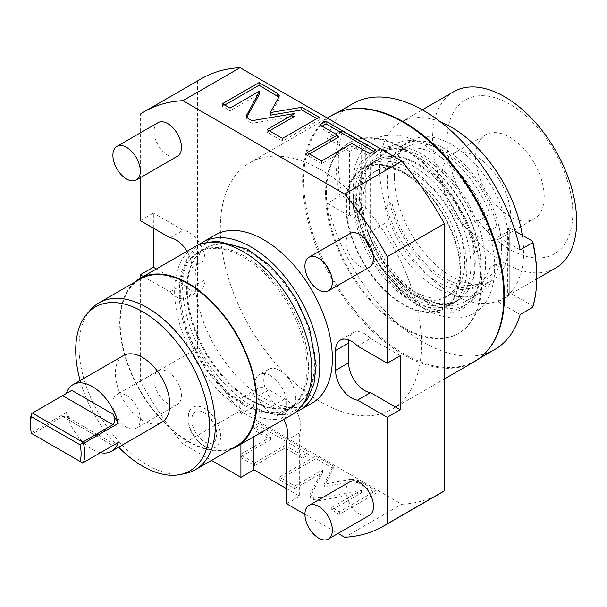 <?xml version="1.0" encoding="UTF-8"?>
<svg xmlns="http://www.w3.org/2000/svg" width="607" height="607" viewBox="0 0 607 607"><rect width="100%" height="100%" fill="white"/><g stroke="black" fill="none" stroke-linecap="round" stroke-linejoin="round"><path stroke-width="0.46" stroke-dasharray="3.04 2.28" d="M283.674 419.475A22.634 13.066 -120 0 0 271.777 406.485L255.775 397.244A22.634 13.066 -120 0 0 244.454 396.121A22.634 13.066 -120 0 0 240.911 414.004L240.911 444.165M140.316 278.241L140.316 381.257A239.257 138.138 -120 0 0 182.912 443.876L211.517 460.387M143.343 276.488L170.036 291.906A22.634 13.066 -120 0 0 187.297 297.771A22.634 13.066 -120 0 0 191.987 287.415L191.987 267.611A22.634 13.066 -120 0 0 186.979 251.298M201.304 78.758A239.257 138.138 -120 0 0 197.472 81.118L140.316 114.116L140.316 177.684M304.926 514.319L338.046 533.439M312.271 402.965A96.999 56.003 60 0 1 263.779 398.162A96.999 56.003 -120 0 1 200.409 312.688A96.999 56.003 -120 0 1 215.28 234.962M350.095 233.52A19.401 11.199 -120 0 0 346.081 242.405A19.401 11.199 -120 0 0 354.549 261.928A19.401 11.199 -120 0 0 369.496 267.126M350.095 481.677A19.401 11.199 -120 0 0 346.081 490.562A19.401 11.199 -120 0 0 354.549 510.085A19.401 11.199 -120 0 0 369.496 515.282M158.055 122.644A19.401 11.199 -120 0 0 154.034 131.529A19.401 11.199 -120 0 0 162.501 151.052A19.401 11.199 -120 0 0 177.456 156.249M154.034 379.686A19.401 11.199 -120 0 0 162.501 399.209A19.401 11.199 -120 0 0 177.456 404.406A19.401 11.199 -120 0 0 181.47 395.521A19.401 11.199 -120 0 0 173.003 375.999A19.401 11.199 -120 0 0 158.055 370.801A19.401 11.199 -120 0 0 154.034 379.686M188.071 417.813A22.998 13.278 -120 0 0 211.661 448.201A22.998 13.278 -120 0 0 220.599 436.592A22.998 13.278 -120 0 0 208.102 411.106A22.998 13.278 -120 0 0 189.816 410.355A22.998 13.278 -120 0 0 188.071 417.813M253.946 436.638L253.946 406.478L240.911 414.004M286.641 440.401L299.668 432.874A22.634 13.066 -120 0 0 284.812 398.958L268.802 389.717A22.634 13.066 -120 0 0 257.489 388.601A22.634 13.066 -120 0 0 253.946 406.478M286.641 503.757L299.668 496.238L299.668 432.874M286.641 488.711L299.668 496.238M344.639 537.248L401.796 504.25L240.069 410.878L182.912 443.876M351.278 481.791L357.576 482.679L375.961 493.294L339.381 514.41L331.779 510.017L361.408 492.907L320.064 500.509L313.773 499.622L309.957 497.421L322.507 472.542L294.683 488.605L279.288 479.72L315.868 458.596L333.22 468.612L324.047 486.799L351.278 481.791L351.278 479.151L357.576 480.038L375.961 490.653L339.381 511.769L331.779 507.376L361.408 490.274L320.064 497.869L313.773 496.981L309.957 494.781L322.507 469.901L294.683 485.964L279.288 477.079L315.868 455.956L333.22 465.979L324.047 484.158L351.278 479.151M285.04 447.989L254.69 465.516L240.197 457.147L270.547 439.627L252.816 429.384L259.045 425.788L309.001 454.635L302.772 458.232L285.04 447.989L285.04 445.348L254.69 462.875L240.197 454.506L270.547 436.987L252.816 426.751L259.045 423.147L309.001 451.995L302.772 455.591L285.04 445.348M440.561 493.172A239.257 138.138 60 0 1 401.796 504.25M357.515 346.02L370.543 338.501A22.634 13.066 -120 0 0 353.289 332.628A22.634 13.066 -120 0 0 348.835 339.966M400.263 355.656L370.543 338.501M197.472 81.118L197.472 348.259A239.257 138.138 -120 0 0 240.069 410.878M249.803 162.759A142.266 82.135 -120 0 1 320.928 169.808A142.266 82.135 60 0 1 413.868 295.169A142.266 82.135 60 0 1 392.061 409.171A142.266 82.135 60 0 1 320.928 402.122A142.266 82.135 -120 0 1 227.997 276.762A142.266 82.135 -120 0 1 249.803 162.759L327.279 118.031M270.631 375.725A22.634 13.066 -120 0 0 259.318 374.602A22.634 13.066 -120 0 0 255.851 392.737A22.634 13.066 -120 0 0 270.631 412.684A22.634 13.066 -120 0 0 281.952 413.799A22.634 13.066 -120 0 0 285.419 395.665A22.634 13.066 -120 0 0 270.631 375.725M153.351 228.149L153.351 213.103L140.316 220.629M140.316 381.257L197.472 348.259M156.378 268.969L183.071 284.38A22.634 13.066 -120 0 0 200.325 290.252A22.634 13.066 -120 0 0 205.014 279.888L205.014 260.092A22.634 13.066 -120 0 0 183.071 230.265L153.351 213.103M170.036 237.785L183.071 230.265M170.036 291.906L183.071 284.38M474.371 361.651A142.266 82.135 60 0 1 403.238 354.602A142.266 82.135 -120 0 1 310.298 229.241A142.266 82.135 -120 0 1 332.105 115.239M325.572 193.61A109.837 63.409 60 0 1 348.319 143.328A109.837 63.409 60 0 1 432.958 172.752A109.837 63.409 60 0 1 480.903 283.287A109.837 63.409 60 0 1 458.156 333.562A109.837 63.409 60 0 1 373.517 304.137A109.837 63.409 60 0 1 325.572 193.61M326.376 193.147A109.837 63.409 60 0 1 349.124 142.865A109.837 63.409 60 0 1 433.755 172.289A109.837 63.409 60 0 1 481.7 282.824A109.837 63.409 -120 0 1 458.953 333.106A109.837 63.409 -120 0 1 374.314 303.675A109.837 63.409 -120 0 1 326.376 193.147M348.41 109.404A141.939 81.953 60 0 0 333.068 115.064A141.939 81.953 60 0 0 303.675 180.036A141.939 81.953 -120 0 0 365.626 322.878A141.939 81.953 -120 0 0 475.008 360.907A141.939 81.953 -120 0 0 487.573 350.451M352.842 103.645A141.939 81.953 -120 0 0 327.431 138.586L340.011 131.324A141.939 81.953 60 0 0 336.02 161.363A141.939 81.953 -120 0 0 340.011 196L327.431 203.262A141.939 81.953 -120 0 0 494.781 349.488M520.191 249.872L498.119 237.125L498.119 301.808L520.191 314.547M327.431 203.262L349.511 216.009L349.511 151.325L327.431 138.586M352.94 185.651A100.231 57.87 60 0 1 423.815 144.732A100.231 57.87 60 0 1 494.69 267.482A100.231 57.87 60 0 1 423.815 308.402A100.231 57.87 60 0 1 352.94 185.651L352.94 193.565A90.534 52.27 60 0 1 416.956 156.606A90.534 52.27 60 0 1 480.972 267.482A90.534 52.27 60 0 1 416.956 304.441A90.534 52.27 60 0 1 352.94 193.565L352.94 185.651M498.119 301.808L509.774 295.07L507.718 293.887L509.774 292.695L532.718 305.943L532.764 307.294M509.774 295.07L509.774 230.394L507.718 229.203L507.718 293.887M498.119 237.125L509.774 230.394M507.718 229.203L509.774 228.02L509.774 292.695M536.755 275.935A140.323 81.019 60 0 1 532.718 305.943M515.093 231.092L509.774 228.02M340.011 131.324L342.34 131.347A140.323 81.019 60 0 0 342.34 196.031L340.011 196M363.229 210.462L361.173 209.278L361.173 144.595L363.229 145.786L365.285 144.595L365.285 209.278L363.229 210.462L363.229 145.786M342.34 196.031L365.285 209.278M349.511 216.009L361.173 209.278M349.511 151.325L361.173 144.595M365.285 144.595L342.34 131.347M359.572 197.396A81.156 46.853 -120 0 0 394.998 279.068A81.156 46.853 -120 0 0 457.534 300.806A81.156 46.853 -120 0 0 474.34 263.658A81.156 46.853 60 0 0 438.914 181.986A81.156 46.853 60 0 0 376.378 160.248A81.156 46.853 60 0 0 359.572 197.396M460.622 271.579A81.156 46.853 60 0 1 443.816 308.728A81.156 46.853 60 0 1 381.279 286.99A81.156 46.853 60 0 1 345.853 205.318A81.156 46.853 60 0 1 362.66 168.162A81.156 46.853 60 0 1 425.196 189.908A81.156 46.853 60 0 1 460.622 271.579M460.053 271.246A80.344 46.39 -120 0 0 424.976 190.393A80.344 46.39 -120 0 0 363.062 168.867A80.344 46.39 -120 0 0 346.422 205.644A80.344 46.39 -120 0 0 381.492 286.504A80.344 46.39 -120 0 0 443.406 308.03A80.344 46.39 -120 0 0 460.053 271.246M450.265 304.069A80.344 46.39 60 0 0 466.912 267.285A80.344 46.39 -120 0 0 431.835 186.432A80.344 46.39 -120 0 0 369.921 164.907A80.344 46.39 -120 0 0 353.282 201.683A80.344 46.39 60 0 0 388.351 282.543A80.344 46.39 60 0 0 450.265 304.069L443.406 308.03M461.077 263.924A72.104 41.625 60 0 1 446.145 296.929A72.104 41.625 60 0 1 390.582 277.611A72.104 41.625 60 0 1 359.109 205.052A72.104 41.625 -120 0 1 374.049 172.047A72.104 41.625 -120 0 1 429.604 191.364A72.104 41.625 -120 0 1 461.077 263.924M377.706 169.93A72.104 41.625 -120 0 1 433.261 189.247A72.104 41.625 -120 0 1 464.734 261.807A72.104 41.625 60 0 1 449.802 294.812A72.104 41.625 60 0 1 394.247 275.502A72.104 41.625 60 0 1 362.774 202.943A72.104 41.625 -120 0 1 377.706 169.93L374.049 172.047M470.911 265.373A80.83 46.671 60 0 1 454.165 302.377A80.83 46.671 60 0 1 391.879 280.722A80.83 46.671 60 0 1 356.597 199.377A80.83 46.671 -120 0 1 373.335 162.373A80.83 46.671 -120 0 1 435.629 184.027A80.83 46.671 -120 0 1 470.911 265.373M377.683 159.861A80.83 46.671 -120 0 1 439.969 181.523A80.83 46.671 -120 0 1 475.251 262.869A80.83 46.671 60 0 1 458.513 299.866A80.83 46.671 60 0 1 396.227 278.211A80.83 46.671 60 0 1 360.945 196.865A80.83 46.671 -120 0 1 377.683 159.861L373.335 162.373M480.972 266.162A88.918 51.337 60 0 1 462.557 306.869A88.918 51.337 60 0 1 394.034 283.044A88.918 51.337 60 0 1 355.224 193.565A88.918 51.337 -120 0 1 373.639 152.865A88.918 51.337 -120 0 1 442.154 176.683A88.918 51.337 -120 0 1 480.972 266.162M378.214 150.225A88.918 51.337 -120 0 1 446.729 174.042A88.918 51.337 -120 0 1 485.539 263.521A88.918 51.337 60 0 1 467.124 304.228A88.918 51.337 60 0 1 398.609 280.411A88.918 51.337 60 0 1 359.799 190.924A88.918 51.337 -120 0 1 378.214 150.225L373.639 152.865M475.137 222.541A85.678 49.471 -120 0 0 379.83 153.025A85.678 49.471 -120 0 0 370.202 161.955L370.202 231.912A85.678 49.471 60 0 0 465.508 301.429A85.678 49.471 60 0 0 475.137 292.498L475.137 222.541L490.001 213.96A85.678 49.471 -120 0 0 394.694 144.443A85.678 49.471 -120 0 0 385.058 153.374L370.202 161.955M475.137 292.498L490.001 283.917L490.001 267.475L496.86 263.514L496.86 226.441L490.001 230.402L490.001 213.96M490.001 230.402A77.597 44.804 -120 0 0 398.731 151.447A77.597 44.804 -120 0 0 385.058 169.816L385.058 153.374M490.001 283.917A85.678 49.471 60 0 1 480.372 292.847A85.678 49.471 60 0 1 385.058 223.33L370.202 231.912M385.058 223.33L385.058 206.888L391.917 202.928L391.917 165.855L385.058 169.816M490.001 267.475A77.597 44.804 60 0 1 476.328 285.851A77.597 44.804 60 0 1 385.058 206.888M496.86 263.514A77.597 44.804 60 0 1 483.187 281.891A77.597 44.804 60 0 1 391.917 202.928M501.549 247.686A80.83 46.671 60 0 1 484.803 284.691A80.83 46.671 60 0 1 422.518 263.036A80.83 46.671 60 0 1 387.236 181.69A80.83 46.671 -120 0 1 403.974 144.686A80.83 46.671 -120 0 1 466.259 166.341A80.83 46.671 -120 0 1 501.549 247.686M496.86 226.441A77.597 44.804 -120 0 0 405.59 147.486A77.597 44.804 -120 0 0 391.917 165.855M394.459 177.517A80.83 46.671 -120 0 0 429.741 258.863A80.83 46.671 -120 0 0 492.027 280.517A80.83 46.671 -120 0 0 508.772 243.513A80.83 46.671 -120 0 0 473.49 162.168A80.83 46.671 -120 0 0 411.197 140.513A80.83 46.671 -120 0 0 394.459 177.517M440.545 121.954A101.847 58.803 60 0 0 400.688 122.31A101.847 58.803 60 0 0 379.595 168.936A101.847 58.803 -120 0 0 424.05 271.435A101.847 58.803 -120 0 0 502.535 298.72A101.847 58.803 -120 0 0 523.629 252.095A101.847 58.803 60 0 0 522.27 235.235M453.71 91.703A101.847 58.803 60 0 0 432.616 138.328A101.847 58.803 -120 0 0 477.072 240.82A101.847 58.803 -120 0 0 555.557 268.104M447.04 140.558A88.918 51.337 60 0 1 509.91 104.26A88.918 51.337 60 0 1 572.788 213.156A88.918 51.337 -120 0 1 509.91 249.454A88.918 51.337 -120 0 1 447.04 140.558M475.622 157.061A48.499 27.998 -120 0 0 496.792 205.864A48.499 27.998 -120 0 0 534.16 218.861A48.499 27.998 -120 0 0 544.206 196.653A48.499 27.998 60 0 0 523.037 147.85A48.499 27.998 60 0 0 485.661 134.853A48.499 27.998 60 0 0 475.622 157.061M510.692 216.009A48.499 27.998 60 0 1 500.646 238.21A48.499 27.998 60 0 1 463.27 225.212A48.499 27.998 60 0 1 442.101 176.409A48.499 27.998 60 0 1 452.147 154.208A48.499 27.998 60 0 1 489.523 167.198A48.499 27.998 60 0 1 510.692 216.009M291.094 408.526A22.634 13.066 60 0 0 294.562 390.384A22.634 13.066 60 0 0 279.781 370.445A22.634 13.066 -120 0 0 268.461 369.322A22.634 13.066 -120 0 0 264.993 387.456A22.634 13.066 -120 0 0 279.781 407.403A22.634 13.066 60 0 0 291.094 408.526L281.952 413.799M324.047 486.799L324.047 484.158M333.22 468.612L333.22 465.979M315.868 458.596L315.868 455.956M279.288 479.72L279.288 477.079M294.683 488.605L294.683 485.964M322.507 472.542L322.507 469.901M309.957 497.421L309.957 494.781M361.408 492.907L361.408 490.274M331.779 510.017L331.779 507.376M339.381 514.41L339.381 511.769M375.961 493.294L375.961 490.653M254.69 465.516L254.69 462.875M302.772 458.232L302.772 455.591M309.001 454.635L309.001 451.995M259.045 425.788L259.045 423.147M252.816 429.384L252.816 426.751M270.547 439.627L270.547 436.987M240.197 457.147L240.197 454.506M295.533 412.252A96.999 56.003 60 0 1 251.199 405.423A96.999 56.003 -120 0 1 188.974 323.599A96.999 56.003 -120 0 1 198.868 244.818M251.199 252.436A90.367 52.172 60 0 1 310.238 332.075A90.367 52.172 60 0 1 296.383 404.482A90.367 52.172 60 0 1 251.199 400.013A90.367 52.172 -120 0 1 192.169 320.375A90.367 52.172 -120 0 1 206.016 247.96A90.367 52.172 -120 0 1 251.199 252.436M250.509 252.838A90.367 52.172 60 0 1 314.411 363.517A90.367 52.172 60 0 1 295.692 404.884A90.367 52.172 60 0 1 250.509 400.408A90.367 52.172 60 0 1 186.607 289.729A90.367 52.172 60 0 1 205.325 248.362A90.367 52.172 60 0 1 250.509 252.838M308.477 366.939A90.367 52.172 60 0 1 289.759 408.306A90.367 52.172 60 0 1 244.575 403.83A90.367 52.172 60 0 1 180.681 293.151A90.367 52.172 60 0 1 199.392 251.784A90.367 52.172 60 0 1 244.575 256.26A90.367 52.172 60 0 1 308.477 366.939M198.019 252.58A90.367 52.172 -120 0 1 243.202 257.057A90.367 52.172 60 0 1 302.233 336.688A90.367 52.172 60 0 1 288.386 409.103A90.367 52.172 60 0 1 243.202 404.626A90.367 52.172 -120 0 1 184.164 324.995A90.367 52.172 -120 0 1 198.019 252.58L199.392 251.784M291.701 414.847A96.999 56.003 60 0 1 243.202 410.044A96.999 56.003 -120 0 1 179.831 324.563A96.999 56.003 -120 0 1 194.703 246.844M230.91 449.195A96.999 56.003 60 0 1 188.329 441.721A96.999 56.003 -120 0 1 126.582 361.355A96.999 56.003 -120 0 1 134.564 282.308M236.502 445.963A96.354 55.632 60 0 1 188.329 441.19A96.354 55.632 -120 0 1 125.383 356.286A96.354 55.632 -120 0 1 140.156 279.076M185.355 473.483A96.354 55.632 60 0 1 147.175 464.954A96.354 55.632 -120 0 1 86.998 388.427A96.354 55.632 -120 0 1 90.746 309.623M80.147 380.551A94.616 54.63 -120 0 0 118.623 447.192M123.365 355.603A38.476 22.216 -120 0 0 115.398 373.214A38.476 22.216 -120 0 0 132.189 411.933A38.476 22.216 -120 0 0 161.841 422.244M71.618 390.438L31.632 413.526M113.213 445.356L82.704 462.966L32.406 433.929L62.589 416.508L67.157 416.963L71.732 421.789L66.383 412.525A38.476 22.216 -120 0 0 100.565 452.663M66.383 412.525L31.632 432.586A38.476 22.216 60 0 1 30.35 422.313M31.632 432.586L32.406 433.929M62.589 416.508L112.887 445.546C115.467 444.058 115.467 444.058 112.887 445.546L71.732 421.789M112.887 403.443A19.401 11.199 -120 0 0 121.354 422.965A19.401 11.199 -120 0 0 136.302 428.163A19.401 11.199 -120 0 0 140.316 419.278A19.401 11.199 60 0 0 131.848 399.755A19.401 11.199 60 0 0 116.901 394.558A19.401 11.199 60 0 0 112.887 403.443M191.789 419.961A17.74 10.243 -120 0 0 201.433 439.612A17.74 10.243 -120 0 0 215.531 440.189A17.74 10.243 -120 0 0 216.874 434.445A17.74 10.243 -120 0 0 198.686 411.007A17.74 10.243 -120 0 0 191.789 419.961M270.297 115.209L278.962 99.487L278.833 97.082M319.138 117.295L319.138 119.928L316.854 118.615M282.558 138.411L282.558 141.052L319.138 119.928M267.163 129.526L267.163 132.167L282.558 141.052M269.447 130.846L267.163 132.167M251.89 120.71L251.89 123.342L294.987 116.096M246.677 117.272L246.245 118.6L248.073 121.142L251.89 123.342M230.068 108.107L230.068 110.747L259.705 93.637M222.458 103.714L222.458 106.354L230.068 110.747M224.749 105.034L222.458 106.354M309.441 153.935L307.157 155.255L321.642 163.617L351.992 146.097L369.731 156.333L375.961 152.736L373.677 151.416M322.059 126.173L319.775 127.493L337.507 137.728M307.157 152.615L307.157 155.255M319.775 124.852L319.775 127.493M375.961 150.096L375.961 152.736M369.731 153.692L369.731 156.333M351.992 143.457L351.992 146.097M321.642 160.976L321.642 163.617M268.802 389.717L255.775 397.244M284.812 398.958L271.777 406.485M191.987 267.611L205.014 260.092M191.987 287.415L205.014 279.888M357.576 482.679L357.576 480.038M313.773 499.622L313.773 496.981M320.064 500.509L320.064 497.869M278.962 96.847L278.962 99.487M248.073 118.502L248.073 121.142M246.541 117.06L246.541 117.508M244.454 396.121L257.489 388.601M353.289 332.628L340.254 340.155M200.325 290.252L187.297 297.771M392.061 409.171L444.392 378.958M348.319 143.328L349.124 142.865M458.156 333.562L458.953 333.106M475.008 360.907L478.999 358.6M333.068 115.064L337.06 112.758M416.956 304.441L423.815 308.402M443.816 308.728L457.534 300.806M362.66 168.162L376.378 160.248M369.921 164.907L363.062 168.867M449.802 294.812L446.145 296.929M458.513 299.866L454.165 302.377M467.124 304.228L462.557 306.869M394.694 144.443L379.83 153.025M480.372 292.847L465.508 301.429M483.187 281.891L476.328 285.851M492.027 280.517L484.803 284.691M502.535 298.72L536.74 278.97M400.688 122.31L422.32 109.821M500.646 238.21L534.16 218.861M452.147 154.208L485.661 134.853M411.197 140.513L403.974 144.686M405.59 147.486L398.731 151.447M268.461 369.322L259.318 374.602M295.692 404.884L296.383 404.482M301.891 405.704L295.26 410.719L277.998 415.583L247.747 407.57L225.88 391.636L210.705 375.005L198.481 356.87L185.674 328.736L178.982 291.201L181.114 272.93L187.502 257.892L199.832 245.949L207.715 242.58M288.386 409.103L289.759 408.306M67.157 416.963L114.776 444.453M205.325 248.362L206.016 247.96M177.456 404.406L136.302 428.163M158.055 370.801L116.901 394.558M211.661 448.201C207.04 448.065 202.579 445.879 198.284 441.63L192.502 434.081C189.49 428.808 187.95 423.587 187.874 418.413L189.816 410.355M198.686 411.007C204.969 409.869 217.443 424.786 216.684 435.044L215.531 440.189M279.258 95.754L279.258 98.387M246.245 115.967L246.245 118.6"/><path stroke-width="0.91" d="M401.796 161.052L344.639 194.05A239.257 138.138 60 0 1 387.236 256.67L444.392 223.672A239.257 138.138 60 0 0 401.796 161.052L240.069 67.681A239.257 138.138 -120 0 0 201.304 78.758L144.147 111.756A239.257 138.138 -120 0 0 140.316 114.116M344.639 194.05L182.912 100.679L240.069 67.681M278.962 96.847L279.258 95.754L277.429 93.212L259.037 82.598L222.458 103.714L230.068 108.107L259.705 90.997L246.245 115.967L248.073 118.502L251.89 120.71L294.987 113.463L267.163 129.526L282.558 138.411L319.138 117.295L301.785 107.272L270.297 112.568L278.962 96.847M337.507 135.088L307.157 152.615L321.642 160.976L351.992 143.457L369.731 153.692L375.961 150.096L326.005 121.256L319.775 124.852L337.507 135.088L337.507 137.728L309.441 153.935M240.911 444.165L240.911 477.36L253.946 469.833L253.946 436.638M211.517 460.387L240.911 477.36M143.343 276.488L140.316 274.743L140.316 278.241M186.979 251.298A22.634 13.066 -120 0 0 170.036 237.785L140.316 220.629L140.316 177.684M182.912 100.679A239.257 138.138 -120 0 0 144.147 111.756M338.046 533.439L344.639 537.248A239.257 138.138 60 0 0 383.404 526.17A239.257 138.138 60 0 0 387.236 523.811L387.236 417.297L357.515 400.142A22.634 13.066 -120 0 1 335.565 370.316L335.565 350.512A22.634 13.066 -120 0 1 340.254 340.155A22.634 13.066 -120 0 1 357.515 346.02L387.236 363.183L387.236 256.67M283.674 419.475A22.634 13.066 -120 0 1 286.641 440.401L286.641 503.757L304.926 514.319A19.401 11.199 -120 0 0 313.394 533.841A19.401 11.199 -120 0 0 328.349 539.039A19.401 11.199 -120 0 0 332.363 530.154A19.401 11.199 60 0 0 323.895 510.631A19.401 11.199 60 0 0 308.948 505.434A19.401 11.199 60 0 0 304.926 514.319M299.699 410.226A96.999 56.003 60 0 0 314.57 332.499A96.999 56.003 60 0 0 251.199 247.026A96.999 56.003 -120 0 0 202.7 242.223L215.28 234.962A96.999 56.003 -120 0 1 263.779 239.765A96.999 56.003 60 0 1 327.143 325.238A96.999 56.003 60 0 1 312.271 402.965L299.699 410.226A96.999 56.003 60 0 1 295.533 412.252M328.349 290.882L369.496 267.126A19.401 11.199 -120 0 0 373.517 258.241A19.401 11.199 -120 0 0 365.05 238.718A19.401 11.199 -120 0 0 350.095 233.52L308.948 257.285A19.401 11.199 60 0 1 323.895 262.482A19.401 11.199 60 0 1 332.363 282.005A19.401 11.199 -120 0 1 328.349 290.882A19.401 11.199 -120 0 1 313.394 285.685A19.401 11.199 -120 0 1 304.926 266.162A19.401 11.199 60 0 1 308.948 257.285M328.349 539.039L369.496 515.282A19.401 11.199 -120 0 0 373.517 506.397A19.401 11.199 -120 0 0 365.05 486.875A19.401 11.199 -120 0 0 350.095 481.677L308.948 505.434M136.302 180.006L177.456 156.249A19.401 11.199 -120 0 0 181.47 147.364A19.401 11.199 -120 0 0 173.003 127.842A19.401 11.199 -120 0 0 158.055 122.644L116.901 146.408A19.401 11.199 60 0 1 131.848 151.606A19.401 11.199 60 0 1 140.316 171.128A19.401 11.199 -120 0 1 136.302 180.006A19.401 11.199 -120 0 1 121.354 174.808A19.401 11.199 -120 0 1 112.887 155.286A19.401 11.199 60 0 1 116.901 146.408M253.946 469.833L286.641 488.711M387.236 523.811L444.392 490.813A239.257 138.138 60 0 1 440.561 493.172L383.404 526.17M387.236 417.297L400.263 409.778L400.263 355.656L387.236 363.183M444.392 490.813L444.392 223.672M357.515 400.142L370.543 392.615L400.263 409.778M348.835 339.966A22.634 13.066 -120 0 0 348.6 342.985L348.6 362.789A22.634 13.066 -120 0 0 370.543 392.615M140.316 274.743L153.351 267.224L153.351 228.149M153.351 267.224L156.378 268.969M327.279 118.031L332.105 115.239A142.266 82.135 -120 0 1 403.238 122.288A142.266 82.135 60 0 1 496.177 247.648A142.266 82.135 60 0 1 474.371 361.651L444.392 378.958M487.573 350.451A141.939 81.953 -120 0 0 504.402 295.928A141.939 81.953 60 0 0 451.418 163.177A141.939 81.953 60 0 0 348.41 109.404M478.999 358.6L494.781 349.488A141.939 81.953 -120 0 0 520.191 314.547L532.764 307.294A141.939 81.953 -120 0 0 536.755 277.255A141.939 81.953 60 0 0 532.764 242.61L532.718 241.267A140.323 81.019 60 0 1 536.755 275.935L536.755 277.255M532.764 242.61L520.191 249.872A141.939 81.953 -120 0 0 352.842 103.645L337.06 112.758M532.718 241.267L515.093 231.092M440.545 121.954A101.847 58.803 60 0 1 522.27 235.235M536.74 278.97L555.557 268.104A101.847 58.803 -120 0 0 576.65 221.487A101.847 58.803 60 0 0 532.195 118.987A101.847 58.803 60 0 0 453.71 91.703L422.32 109.821M202.7 242.223A96.999 56.003 -120 0 0 198.868 244.818M236.829 446.524A96.999 56.003 60 0 0 251.693 368.798A96.999 56.003 60 0 0 188.329 283.325A96.999 56.003 -120 0 0 139.83 278.522L194.703 246.844A96.999 56.003 -120 0 1 243.202 251.647A96.999 56.003 60 0 1 306.565 337.12A96.999 56.003 60 0 1 291.701 414.847L236.829 446.524A96.999 56.003 60 0 1 230.91 449.195M139.83 278.522A96.999 56.003 -120 0 0 134.564 282.308M195.355 469.719A96.354 55.632 60 0 0 210.121 392.517A96.354 55.632 60 0 0 147.175 307.612A96.354 55.632 -120 0 0 99.002 302.84L140.156 279.076A96.354 55.632 -120 0 1 188.329 283.848A96.354 55.632 60 0 1 251.275 368.76A96.354 55.632 60 0 1 236.502 445.963L195.355 469.719A96.354 55.632 60 0 1 185.355 473.483L180.089 474.553A94.616 54.63 60 0 1 142.607 466.176A94.616 54.63 -120 0 1 118.623 447.192M99.002 302.84A96.354 55.632 -120 0 0 90.746 309.623L87.188 313.637A94.616 54.63 -120 0 0 80.147 380.551M180.089 474.553A94.616 54.63 60 0 0 206.57 403.215A94.616 54.63 60 0 0 142.607 311.664A94.616 54.63 -120 0 0 87.188 313.637M100.565 452.663A38.476 22.216 -120 0 0 111.544 451.282L161.841 422.244A38.476 22.216 -120 0 0 169.808 404.626A38.476 22.216 -120 0 0 153.017 365.907A38.476 22.216 -120 0 0 123.365 355.603L73.068 384.641A38.476 22.216 -120 0 0 66.383 393.457M30.35 424.43A35.889 20.721 -120 0 1 31.397 416.713L31.632 413.526A38.476 22.216 -120 0 0 30.35 422.313L30.35 424.43A35.889 20.721 -120 0 0 31.397 433.345L31.807 433.58M118.228 423.39L83.478 443.459L82.704 442.116L112.887 424.688C115.467 422.153 115.467 418.633 112.887 414.133L118.228 423.39A38.476 22.216 -120 0 0 73.068 384.641M111.544 451.282A38.476 22.216 -120 0 0 118.228 442.457L83.478 462.526A38.476 22.216 60 0 0 84.76 453.733A38.476 22.216 -120 0 0 83.478 443.459M71.618 390.438L32.406 413.079L82.704 442.116M31.807 413.42L32.406 413.079M31.397 416.713L80.063 444.81L82.704 442.807M83.478 462.526L82.704 462.966L31.397 433.345M80.063 461.441A35.889 20.721 -120 0 0 80.063 444.81M118.228 442.457L113.213 445.356M112.887 445.546C115.467 444.058 115.467 444.058 112.887 445.546M278.833 97.082L259.037 85.238L224.749 105.034M270.297 112.568L270.297 115.209L301.785 109.913L301.785 107.272M316.854 118.615L301.785 109.913M294.987 113.463L294.987 116.096L269.447 130.846M259.705 90.997L259.705 93.637L246.677 117.272M259.037 82.598L259.037 85.238M373.677 151.416L326.005 123.896L322.059 126.173M326.005 121.256L326.005 123.896M335.565 370.316L348.6 362.789M335.565 350.512L348.6 342.985M112.887 414.133L71.732 390.369M112.887 424.688L62.589 395.65M277.429 93.212L277.429 95.853M246.541 114.867L246.541 117.06M207.715 242.58L217.086 241.093L247.337 249.098L269.204 265.031L284.38 281.663L296.603 299.797L309.418 327.932L316.103 365.475L313.971 383.738L307.59 398.776L301.891 405.704"/></g></svg>
